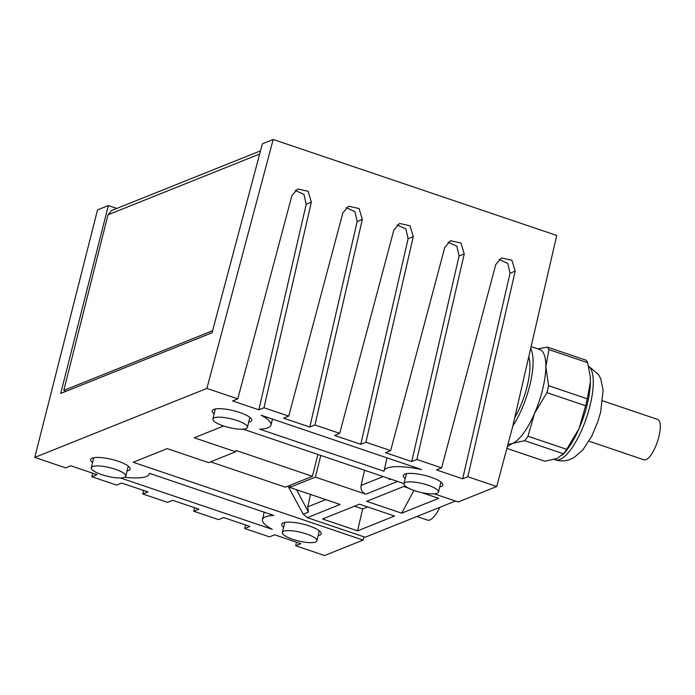 <?xml version="1.0" encoding="UTF-8"?>
<svg xmlns="http://www.w3.org/2000/svg" width="695" height="695" viewBox="0 0 695 695"><rect width="100%" height="100%" fill="white"/><g stroke="black" fill="none" stroke-linecap="round" stroke-linejoin="round"><path stroke-width="1.04" d="M416.913 516.498L427.59 520.112A24.872 8.036 -71.3 0 0 439.865 507.298M455.477 501.034L365.162 537.235L307.286 517.645L303.237 514.17L287.982 486.126M320.786 455.442L315.408 477.118L289.737 487.412L290.249 485.214M388.87 478.49L389.478 479.602L390.703 479.107M315.408 477.118L365.822 494.188C362.095 492.512 360.523 489.601 361.087 485.44L383.214 476.57M289.737 487.412L340.142 504.474L307.286 517.645M421.448 492.538L438.658 498.358L401.684 513.179L366.647 501.321L403.621 486.5L408.66 488.203M394.552 516.038L357.578 530.858L322.549 519L359.515 504.179L394.552 516.038M364.58 470.263L361.087 485.44M303.237 514.17L308.432 512.093L307.711 506.837L325.755 499.609M308.432 512.093L296.539 489.714M439.77 486.865A20.32 5.126 -166.4 0 0 441.299 486.439A20.32 5.126 -166.4 0 0 442.837 485.023A20.32 5.126 -166.4 0 0 427.573 476.162A20.32 5.126 -166.4 0 0 404.872 474.103A20.32 5.126 -166.4 0 0 403.343 475.476A20.32 5.126 -166.4 0 0 405.237 478.507M34.75 457.414L206.884 388.409L273.196 139.478L262.371 143.822L212.045 332.766L60.7 393.431L108.359 205.555L97.535 209.899L34.75 457.414L65.634 467.865L70.786 465.806L97.013 474.676L91.862 476.744L116.595 485.119L121.747 483.051L147.974 491.93L142.823 493.997L167.556 502.363L172.708 500.304L198.926 509.183L193.775 511.242L218.508 519.617L223.66 517.549L249.887 526.428L244.736 528.495L269.469 536.87L274.621 534.803L300.848 543.681L295.696 545.74L324.574 555.522L363.094 540.084L133.188 462.262L167.226 448.614L208.63 462.627L235.657 451.793L194.252 437.781L223.642 426M434.271 493.858L458.196 501.955L496.716 486.517L467.831 476.744L462.679 478.803L436.451 469.924L441.603 467.865L416.87 459.491L411.718 461.558L385.499 452.68L390.651 450.612L365.918 442.237L360.766 444.305L334.538 435.426L339.69 433.367L314.957 424.993L309.805 427.06L283.577 418.182L288.729 416.114L263.996 407.739L258.844 409.807L232.617 400.928L237.768 398.869L206.884 388.409M404.004 483.607L243.172 429.171M318.154 535.619A20.32 5.126 -166.4 0 0 319.691 535.185A20.32 5.126 -166.4 0 0 321.229 533.777A20.32 5.126 -166.4 0 0 305.965 524.907A20.32 5.126 -166.4 0 0 283.256 522.857A20.32 5.126 -166.4 0 0 281.727 524.221A20.32 5.126 -166.4 0 0 283.621 527.262M127.063 470.932A20.32 5.126 -166.4 0 0 128.601 470.506A20.32 5.126 -166.4 0 0 130.139 469.09A20.32 5.126 -166.4 0 0 114.866 460.229A20.32 5.126 -166.4 0 0 92.166 458.17A20.32 5.126 -166.4 0 0 90.637 459.534A20.32 5.126 -166.4 0 0 92.531 462.575M248.671 422.178A20.32 5.126 -166.4 0 0 250.209 421.752A20.32 5.126 -166.4 0 0 251.746 420.345A20.32 5.126 -166.4 0 0 236.482 411.475A20.32 5.126 -166.4 0 0 213.773 409.424A20.32 5.126 -166.4 0 0 212.244 410.788A20.32 5.126 -166.4 0 0 214.138 413.829M120.539 477.978L272.327 529.355A40.11 10.112 13.6 0 1 262.475 519.634A40.11 10.112 13.6 0 1 273.795 515.447L149.434 473.347A40.11 10.112 13.6 0 1 149.356 473.816A40.11 10.112 13.6 0 1 124.718 477.23M384.031 471.253A40.11 10.112 13.6 0 1 384.083 470.889A40.11 10.112 13.6 0 1 421.526 469.542L261.138 415.254A40.11 10.112 13.6 0 1 270.972 425.062A40.11 10.112 13.6 0 1 259.669 429.163L384.031 471.253M91.862 476.744L92.635 473.199M295.696 545.74L296.47 542.196M244.736 528.495L245.509 524.942M193.775 511.242L194.548 507.697M142.823 493.997L143.587 490.444M363.954 536.835L363.094 540.084M317.858 454.452L312.429 476.327L285.384 487.169L210.576 461.845M312.429 476.327L235.987 450.456L235.657 451.793M496.716 486.517L512.693 426.53L556.721 235.449L273.196 139.478M441.603 467.865L495.752 264.587L501.451 257.967L511.937 260.26L515.195 271.163L510.043 273.231L507.793 263.448L499.036 259.4M467.831 476.744L515.195 271.163M237.768 398.869L291.917 195.59L297.616 188.962L308.102 191.264L311.36 202.167L306.208 204.234L303.967 194.452L295.201 190.395M263.996 407.739L311.36 202.167M288.729 416.114L342.878 212.835L348.577 206.215L359.054 208.517L362.321 219.42L357.169 221.488L354.919 211.697L346.153 207.649M314.957 424.993L362.321 219.42M339.69 433.367L393.839 230.088L399.529 223.46L410.015 225.762L413.282 236.665L408.121 238.733L405.88 228.95L397.114 224.902M365.918 442.237L413.282 236.665M390.651 450.612L444.791 247.333L450.49 240.713L460.976 243.015L464.234 253.918L459.082 255.986L456.841 246.195L448.075 242.147M416.87 459.491L464.234 253.918M411.718 461.558L459.082 255.986M360.766 444.305L408.121 238.733M309.805 427.06L357.169 221.488M258.844 409.807L306.208 204.234M108.359 205.555L116.838 208.43M66.233 391.216L63.801 390.39L108.003 214.807L111.652 210.507L260.503 150.841M212.574 330.751L63.801 390.39M528.739 356.9A42.638 13.77 108.7 0 1 527.262 385.812A42.638 13.77 108.7 0 1 514.734 417.678M530.65 348.586A49.745 16.072 108.7 0 1 529.964 384.726A49.745 16.072 108.7 0 1 512.814 425.983M508.088 443.81A49.745 16.072 -71.3 0 0 512.467 443.401A49.745 16.072 -71.3 0 0 534.507 413.447A49.745 16.072 -71.3 0 0 542.699 389.035A49.745 16.072 -71.3 0 0 545.827 366.665A49.745 16.072 -71.3 0 0 539.728 349.507L531.11 346.588M506.872 448.388L544.811 461.228L557.051 458.5L563.41 453.774L524.708 440.673L512.467 443.401L507.341 446.607M527.983 436.225L566.686 449.326L579.091 428.537L585.624 405.758L546.913 392.658L534.507 413.447L527.983 436.225A55.426 17.905 108.7 0 1 524.708 440.673M548.598 385.708L587.301 398.808L590.411 381.755L590.194 376.299L587.64 362.703L548.937 349.602L545.827 366.665L548.598 385.708A55.426 17.905 108.7 0 1 547.808 389.165A55.426 17.905 108.7 0 1 546.913 392.658M537.904 348.89L547.339 347.1A55.426 17.905 108.7 0 1 548.937 349.602M547.339 347.1L586.05 360.201A55.426 17.905 -71.3 0 1 587.64 362.703M590.211 376.551A49.745 16.072 108.7 0 1 590.229 376.76A49.745 16.072 108.7 0 1 590.411 381.755A49.745 16.072 108.7 0 1 587.292 404.134A49.745 16.072 108.7 0 1 579.091 428.537A49.745 16.072 108.7 0 1 564.505 452.758L562.446 455.008M602.695 400.824L657.696 419.441A21.319 6.889 108.7 0 1 658.964 436.382A21.319 6.889 108.7 0 1 644.022 459.829L589.03 441.212M585.624 405.758A55.426 17.905 -71.3 0 0 586.51 402.266A55.426 17.905 -71.3 0 0 587.301 398.808M563.41 453.774A55.426 17.905 -71.3 0 0 566.686 449.326M462.679 478.803L510.043 273.231M310.561 494.466L307.711 506.837M401.684 513.179L413.977 490.427M367.664 506.933L362.625 508.957L357.578 530.858M362.625 508.957L354.485 506.195M101.783 474.659A17.766 4.474 13.6 0 1 91.271 467.778A17.766 4.474 13.6 0 1 115.292 469.247A17.766 4.474 13.6 0 1 125.804 476.136A17.766 4.474 13.6 0 1 101.783 474.659M223.39 425.913A17.766 4.474 13.6 0 1 212.879 419.024A17.766 4.474 13.6 0 1 236.908 420.492A17.766 4.474 13.6 0 1 247.411 427.382A17.766 4.474 13.6 0 1 223.39 425.913M414.489 490.601A17.766 4.474 13.6 0 1 403.977 483.711A17.766 4.474 13.6 0 1 427.998 485.18A17.766 4.474 13.6 0 1 438.51 492.069A17.766 4.474 13.6 0 1 414.489 490.601M292.873 539.346A17.766 4.474 13.6 0 1 282.361 532.466A17.766 4.474 13.6 0 1 306.391 533.934A17.766 4.474 13.6 0 1 316.894 540.814A17.766 4.474 13.6 0 1 292.873 539.346M397.601 481.444L365.822 494.188M259.652 154.021L108.003 214.807M588.491 366.057L598.621 374.683L600.749 378.844L603.104 390.243L600.662 411.987L597.882 421.604L591.749 436.26L582.836 449.96L573.957 457.588L569.735 459.569C565.052 461.28 560.24 461.35 555.288 459.795A49.745 16.072 -71.3 0 0 590.159 405.098A49.745 16.072 -71.3 0 0 588.535 366.256M555.288 459.795L554.254 459.447M590.229 376.76L590.194 376.299M262.475 519.634L264.135 512.18M149.356 473.816L149.477 473.365M384.083 470.889L386.993 457.857M270.972 425.062L272.527 419.111M91.271 467.778L93.695 457.744M125.804 476.136L128.227 466.093M212.879 419.024L215.311 408.99M247.411 427.382L249.844 417.347M403.977 483.711L406.401 473.677M438.51 492.069L440.934 482.035M282.361 532.466L284.794 522.423M316.894 540.814L319.326 530.78"/></g></svg>
